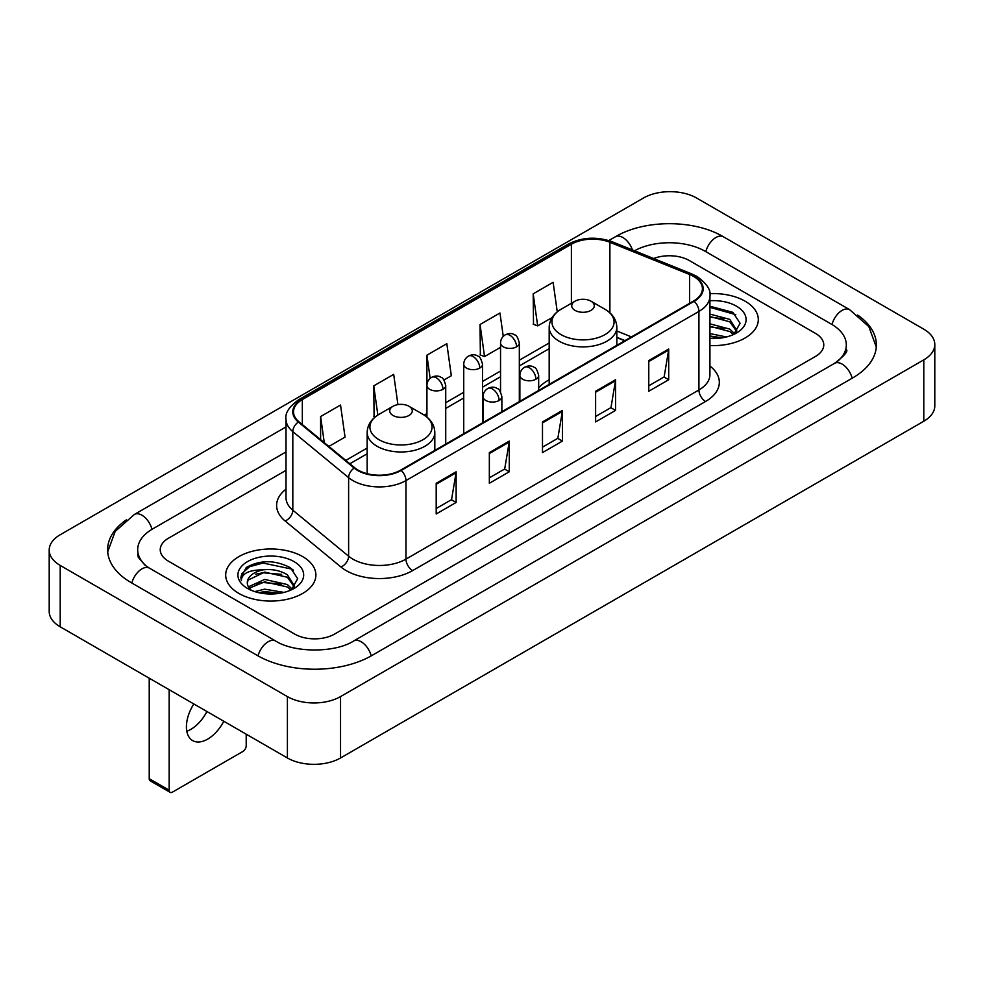 <?xml version="1.0" encoding="UTF-8"?>
<svg xmlns="http://www.w3.org/2000/svg" width="984" height="984" viewBox="0 0 984 984"><rect width="100%" height="100%" fill="white"/><g stroke="black" fill="none" stroke-linecap="round" stroke-linejoin="round"><path stroke-width="1.48" d="M549.183 379.799A49.79 28.745 0 0 0 538.666 387.831M624.779 340.735L616.833 337.524M745.097 301.19A45.092 26.039 0 0 0 709.771 293.638A45.092 26.039 0 0 1 745.097 301.19A45.092 26.039 0 0 1 758.307 319.591A45.092 26.039 0 0 0 745.097 301.19M302.678 556.612A45.092 26.039 0 0 0 253.528 550.966A45.092 26.039 0 0 0 225.693 575.025A45.092 26.039 0 0 0 238.903 593.438A45.092 26.039 0 0 0 288.041 599.084A45.092 26.039 0 0 0 315.889 575.025A45.092 26.039 0 0 0 302.678 556.612A45.092 26.039 0 0 0 253.528 550.966A45.092 26.039 0 0 0 225.693 575.025A45.092 26.039 0 0 0 238.903 593.438A45.092 26.039 0 0 0 288.041 599.084A45.092 26.039 0 0 0 315.889 575.025A45.092 26.039 0 0 0 302.678 556.612M693.609 276.442A30.061 17.355 180 0 1 702.416 288.718A30.061 17.355 180 0 1 693.609 300.993L400.66 470.131A30.061 17.355 180 0 1 354.781 467.806L298.964 421.792A30.061 17.355 180 0 1 293.527 411.841A30.061 17.355 180 0 1 302.334 399.566L571.397 244.229A30.061 17.355 180 0 1 609.895 242.285L689.599 274.499A30.061 17.355 180 0 1 693.609 276.442M694.15 276.135A30.811 17.786 0 0 0 690.03 274.142L610.326 241.929A30.811 17.786 0 0 0 570.868 243.921L301.805 399.258A30.811 17.786 0 0 0 298.349 422.038L354.154 468.064A30.811 17.786 0 0 0 401.189 470.438L694.15 301.301A30.811 17.786 0 0 0 694.15 276.135M436.195 483.279L436.195 513.968L456.133 502.467L456.133 471.779L436.195 483.279M436.195 508.519L451.545 499.663L456.047 472.8A7.515 4.342 -120 0 0 456.133 471.779M451.41 499.737L456.133 502.467M489.343 452.603L489.343 483.279L509.269 471.779L509.269 441.103L489.343 452.603M489.343 477.843L504.694 468.974L509.195 442.111A7.515 4.342 -120 0 0 509.269 441.103M504.558 469.061L509.269 471.779M648.776 360.55L648.776 391.238L668.702 379.738L668.702 349.049L648.776 360.55M648.776 385.789L664.126 376.933L668.628 350.07A7.515 4.342 -120 0 0 668.702 349.049M663.991 377.007L668.702 379.738M595.627 391.238L595.627 421.915L615.553 410.414L615.553 379.738L595.627 391.238M595.627 416.478L610.978 407.61L615.48 380.747A7.515 4.342 -120 0 0 615.553 379.738M610.843 407.696L615.553 410.414M542.491 421.915L542.491 452.603L562.418 441.103L562.418 410.414L542.491 421.915M542.491 447.154L557.842 438.298L562.331 411.435A7.515 4.342 -120 0 0 562.418 410.414M557.707 438.372L562.418 441.103M709.931 345.556A45.092 26.039 0 0 0 758.307 319.591A45.092 26.039 0 0 1 709.931 345.556M294.708 634.09A28.179 16.273 0 0 0 334.56 634.09L815.515 356.417A28.179 16.273 0 0 0 823.768 344.904A28.179 16.273 0 0 0 815.515 333.404L689.292 260.526A28.179 16.273 0 0 0 653.659 258.521A28.179 16.273 0 0 1 689.292 260.526L815.515 333.404A28.179 16.273 0 0 1 823.768 344.904A28.179 16.273 0 0 1 815.515 356.417L334.56 634.09A28.179 16.273 0 0 1 294.708 634.09L168.485 561.212L294.708 634.09M286.012 470.352L168.485 538.211A28.179 16.273 0 0 0 160.232 549.712A28.179 16.273 0 0 0 168.485 561.212A28.179 16.273 0 0 1 160.232 549.712A28.179 16.273 0 0 1 168.485 538.211L286.012 470.352M328.865 446.441L345.04 437.105L340.538 405.039L320.612 416.552L320.612 439.639M503.254 336.38L499.97 312.998L480.044 324.499L480.364 355.003M557.264 311.842L553.119 282.31L533.18 293.822L533.513 324.314M397.93 404.608L393.686 374.363L373.76 385.863L374.08 416.367M443.956 379.996L451.324 375.74L446.822 343.674L426.896 355.187L426.933 385.851M426.896 355.187L430.156 378.409M480.044 324.499L484.546 356.565L500.536 347.327M484.546 356.565L480.044 354.88M533.18 293.822L537.682 325.876L552.098 317.561M537.682 325.876L533.18 324.203M375.347 416.847L373.76 416.244M373.76 385.863L377.856 415.063M320.612 416.552L324.277 442.665M836.941 361.866A50.725 29.286 0 0 0 846.314 344.904A50.725 29.286 0 0 0 831.455 324.191L705.245 251.326A50.725 29.286 0 0 0 634.483 250.772M286.012 451.939L152.545 528.998A50.725 29.286 0 0 0 137.686 549.712A50.725 29.286 0 0 0 147.059 566.673M287.402 696.598A37.577 21.697 0 0 0 340.538 696.598L923.791 359.861A37.577 21.697 0 0 0 934.8 344.523A37.577 21.697 0 0 0 923.791 329.185L696.598 198.018A37.577 21.697 0 0 0 643.462 198.018L60.209 534.755A37.577 21.697 0 0 0 49.2 550.093A37.577 21.697 0 0 0 60.209 565.431L287.402 696.598L287.402 757.975A37.577 21.697 0 0 0 340.538 757.975L923.791 421.226A37.577 21.697 0 0 0 934.8 405.888L934.8 344.523M49.2 550.093L49.2 611.458A37.577 21.697 0 0 0 60.209 626.808L287.402 757.975M126.309 519.884A80.799 46.642 0 0 0 107.625 549.712A80.799 46.642 0 0 0 131.29 582.7L257.5 655.565A80.799 46.642 0 0 0 371.767 655.565L852.71 377.893A80.799 46.642 0 0 0 876.375 344.904A80.799 46.642 0 0 0 857.691 315.077M624.692 340.784L616.833 337.61M709.931 333.576L726.438 336.971M709.931 336.011L722.391 337.819M709.931 323.834L729.821 329.123L734.654 333.736M709.931 326.27L729.821 331.559L733.388 334.585M709.931 314.093L729.821 319.382L736.696 330.206L736.536 331.989M709.931 316.528L729.821 321.817L736.622 331.423M709.931 338.484A32.878 18.979 0 0 0 736.462 333.022A32.878 18.979 0 0 0 736.462 306.172A32.878 18.979 0 0 0 709.931 300.71M733.781 334.4L740.103 323.281L732.895 312.346L709.931 306.233M709.931 307.34L735.798 314.671M709.931 317.082L724.052 318.914M709.931 326.823L724.052 328.656M709.931 336.565L722.035 337.881M575.037 310.39A11.279 6.507 0 0 0 590.978 310.39A11.279 6.507 0 0 0 590.978 301.19L604.976 309.271A31.07 17.933 0 0 1 604.976 334.634A31.07 17.933 0 0 1 561.04 334.634A31.07 17.933 0 0 1 561.04 309.271C553.389 313.81 549.441 319.849 549.183 327.377A33.825 19.52 0 0 0 559.096 341.177A33.825 19.52 0 0 0 595.947 345.409A33.825 19.52 0 0 0 616.833 327.377C616.574 319.849 612.626 313.81 604.976 309.271L590.978 301.19A11.279 6.507 0 0 0 575.037 301.19A11.279 6.507 0 0 0 575.037 310.39M393.022 415.482A11.279 6.507 0 0 0 408.963 415.482A11.279 6.507 0 0 0 408.963 406.269L422.96 414.35A31.07 17.933 0 0 1 422.96 439.725A31.07 17.933 0 0 1 379.024 439.725A31.07 17.933 0 0 1 379.024 414.35C371.374 418.901 367.426 424.928 367.167 432.456A33.825 19.52 0 0 0 377.081 446.269A33.825 19.52 0 0 0 413.932 450.5A33.825 19.52 0 0 0 434.817 432.456C434.559 424.928 430.611 418.901 422.96 414.35L408.963 406.269A11.279 6.507 0 0 0 393.022 406.269A11.279 6.507 0 0 0 393.022 415.482M206.935 711.518A30.061 17.355 -60 0 1 190.822 729.365A30.061 17.355 -60 0 1 186.8 731.247M193.823 703.941A30.061 17.355 120 0 0 192.655 740.595A30.061 17.355 120 0 0 207.685 739.107A30.061 17.355 120 0 0 223.798 721.247M169.15 790.189A4.699 2.706 120 0 0 170.121 792.341L150.195 780.829A4.699 2.706 -60 0 1 149.224 778.676L169.15 790.189L169.15 689.698M149.224 678.197L149.224 778.676M170.121 792.341A4.699 2.706 120 0 0 172.471 792.108L242.888 751.456A4.699 2.706 120 0 0 246.209 745.7L246.209 734.187M254.758 591.593L264.708 589.17L284.019 592.405M258.644 592.663L264.708 591.605L279.973 593.254M248.423 586.833L264.708 579.428L287.402 584.558L292.223 589.17M249.235 588.161L264.708 581.864L287.402 586.993L290.969 590.019M291.362 589.834L297.685 578.715L290.477 567.78C275.016 559.798 260.28 559.712 246.258 567.51L240.846 577.423L241.363 580.609C241.658 573.463 249.013 569.871 263.404 569.822A23.481 13.555 0 0 0 247.304 582.7A23.481 13.555 0 0 0 248.448 586.87L251.252 590.289M263.404 569.822C272.408 568.875 280.415 570.548 287.402 574.816L294.277 585.64L294.105 587.423M247.304 582.958L248.103 580.08L264.708 572.122L287.402 577.251L294.204 586.845M294.044 561.606A32.878 18.979 0 0 0 247.537 561.606A32.878 18.979 0 0 0 247.537 588.444A32.878 18.979 0 0 0 294.044 588.444A32.878 18.979 0 0 0 294.044 561.606M240.846 577.645L241.867 573.635L249.616 566.698L263.036 563.033L291.965 569.133L293.367 570.105M255.778 574.127L263.036 572.774L281.633 574.348M255.778 583.869L263.036 582.516L281.633 584.09M259.272 592.811L263.036 592.257L279.616 593.315M709.931 366.036A46.974 27.122 180 0 1 705.577 401.484L412.616 570.609A9.397 5.424 60 0 1 405.974 559.109L698.923 389.971A37.577 21.697 0 0 0 709.931 374.633L709.931 296.086A37.577 21.697 180 0 1 698.923 311.424A9.397 5.424 -120 0 0 694.15 301.301M412.616 570.609A46.974 27.122 180 0 1 346.183 570.609A46.974 27.122 180 0 1 340.919 566.993L285.114 520.979A46.974 27.122 180 0 1 286.012 489.146M352.826 559.109A37.577 21.697 0 0 0 405.974 559.109L405.974 480.561A37.577 21.697 180 0 1 348.619 477.658L292.814 431.644A37.577 21.697 180 0 1 286.012 419.196L286.012 497.744A37.577 21.697 0 0 0 292.814 510.192L348.619 556.206A37.577 21.697 0 0 0 352.826 559.109M709.931 296.086C711.186 290.219 706.869 283.663 696.979 276.442L692.047 274.044A9.397 4.403 112 0 0 690.03 274.142M692.047 274.044L612.343 241.818C596.771 236.32 581.999 237.119 568.026 244.216A9.397 5.424 60 0 1 570.868 243.921M301.805 399.258A9.397 5.424 -120 0 0 298.964 399.566C289.21 406.564 284.893 413.12 286.012 419.196M298.349 422.038A9.397 6.285 129.5 0 0 292.814 431.644L292.814 510.192A9.397 6.285 -50.5 0 1 285.114 520.979M612.343 241.818A9.397 4.403 112 0 0 610.326 241.929M354.154 468.064A9.397 6.285 129.5 0 0 348.619 477.658L348.619 556.206A9.397 6.285 -50.5 0 1 340.919 566.993M401.189 470.438A9.397 5.424 60 0 1 405.974 480.561L698.923 311.424L698.923 389.971A9.397 5.424 60 0 0 705.577 401.484M302.334 399.566L302.334 424.571M689.599 274.499L689.599 303.306M609.895 242.285L609.895 312.814M631.421 336.897L616.833 330.993M571.397 244.229L571.397 303.293M549.183 342.961L519.331 360.193M500.536 371.042L482.529 381.448M463.735 392.284L445.727 402.69M426.933 413.538L424.215 415.113M367.167 448.04L345.778 460.389M542.491 422.899L562.331 411.435M595.627 392.21L615.48 380.747M648.776 361.534L668.628 350.07M489.343 453.575L509.195 442.111M436.195 484.251L456.047 472.8M371.202 655.885A15.031 8.684 -120 0 0 353.613 641.014C335.138 652.97 294.13 652.97 275.643 641.014L149.433 568.149L144.992 565.197L138.314 557.313L137.686 554.312M258.066 655.885A15.031 8.684 -60 0 1 268.128 641.765A15.031 8.684 -60 0 1 275.643 641.014M131.856 583.02A15.031 8.684 -60 0 1 141.917 568.887A15.031 8.684 -60 0 1 149.433 568.149M107.711 551.827L115.19 531.385L134.402 514.447A15.031 8.684 60 0 1 151.979 529.331M608.788 240.563L615.357 236.775A15.031 8.684 60 0 1 632.429 249.948M615.357 236.775C644.668 219.334 694.064 219.334 723.388 236.775A15.031 8.684 120 0 0 715.872 237.525A15.031 8.684 120 0 0 705.811 251.658M876.289 347.02L868.811 326.59L849.598 309.64A15.031 8.684 120 0 0 842.083 310.39A15.031 8.684 120 0 0 832.021 324.523M852.144 378.213A15.031 8.684 -120 0 0 834.567 363.342L353.613 641.014M340.538 757.975L340.538 696.598M60.209 626.808L60.209 565.431M923.791 421.226L923.791 359.861M535.911 379.234A9.397 5.424 0 0 0 538.666 375.396C537.178 369.959 535.69 367.303 534.201 367.401C531.483 365.482 528.273 365.445 524.57 367.266A9.397 5.424 60 0 1 529.269 367.721A9.397 5.424 -120 0 1 535.911 379.234A9.397 5.424 0 0 1 522.627 379.234A9.397 5.424 0 0 1 519.872 375.396C520.019 371.841 521.582 369.123 524.57 367.266M499.109 400.476A9.397 5.424 0 0 0 501.865 396.65C500.376 391.214 498.888 388.545 497.4 388.655C494.681 386.737 491.471 386.687 487.769 388.508A9.397 5.424 60 0 1 492.467 388.975A9.397 5.424 -120 0 1 499.109 400.476A9.397 5.424 0 0 1 485.825 400.476A9.397 5.424 0 0 1 483.07 396.65C483.206 393.083 484.78 390.377 487.769 388.508M516.575 346.823A9.397 5.424 0 0 0 519.331 342.986C517.842 337.561 516.354 334.892 514.878 334.99C512.147 333.084 508.937 333.035 505.235 334.855A9.397 5.424 60 0 1 509.933 335.323A9.397 5.424 -120 0 1 516.575 346.823A9.397 5.424 0 0 1 503.291 346.823A9.397 5.424 0 0 1 500.536 342.986C500.684 339.431 502.246 336.712 505.235 334.855M479.774 368.077A9.397 5.424 0 0 0 482.529 364.24C481.041 358.803 479.552 356.134 478.064 356.245C475.346 354.326 472.136 354.277 468.433 356.097A9.397 5.424 60 0 1 473.132 356.565A9.397 5.424 -120 0 1 479.774 368.077A9.397 5.424 0 0 1 466.49 368.077A9.397 5.424 0 0 1 463.735 364.24C463.882 360.673 465.444 357.967 468.433 356.097M442.972 389.32A9.397 5.424 0 0 0 445.727 385.482C444.239 380.058 442.751 377.389 441.262 377.487C438.544 375.581 435.334 375.531 431.632 377.352A9.397 5.424 60 0 1 436.33 377.819A9.397 5.424 -120 0 1 442.972 389.32A9.397 5.424 0 0 1 429.688 389.32A9.397 5.424 0 0 1 426.933 385.482C427.081 381.927 428.643 379.209 431.632 377.352M568.026 244.216L298.964 399.566M549.183 348.68L519.331 365.913M500.536 376.761L482.529 387.167M463.735 398.003L445.727 408.409M367.167 453.759L349.861 463.759M624.988 340.612L616.833 337.315M134.402 514.447L286.012 426.921M846.314 349.504C848.405 351.03 844.493 355.642 834.567 363.342M723.388 236.775L849.598 309.64M616.833 345.322L616.833 327.377M549.183 384.375L549.183 327.377M575.037 301.19L561.04 309.271M434.817 450.414L434.817 432.456M367.167 473.71L367.167 432.456M393.022 406.269L379.024 414.35M538.666 390.451L538.666 375.396M519.872 401.3L519.872 375.396M501.865 411.706L501.865 396.65M483.07 422.554L483.07 396.65M519.331 401.62L519.331 342.986M500.536 391.841L500.536 342.986M482.529 422.862L482.529 364.24M463.735 433.71L463.735 364.24M445.727 444.104L445.727 385.482M426.933 417.093L426.933 385.482"/></g></svg>
